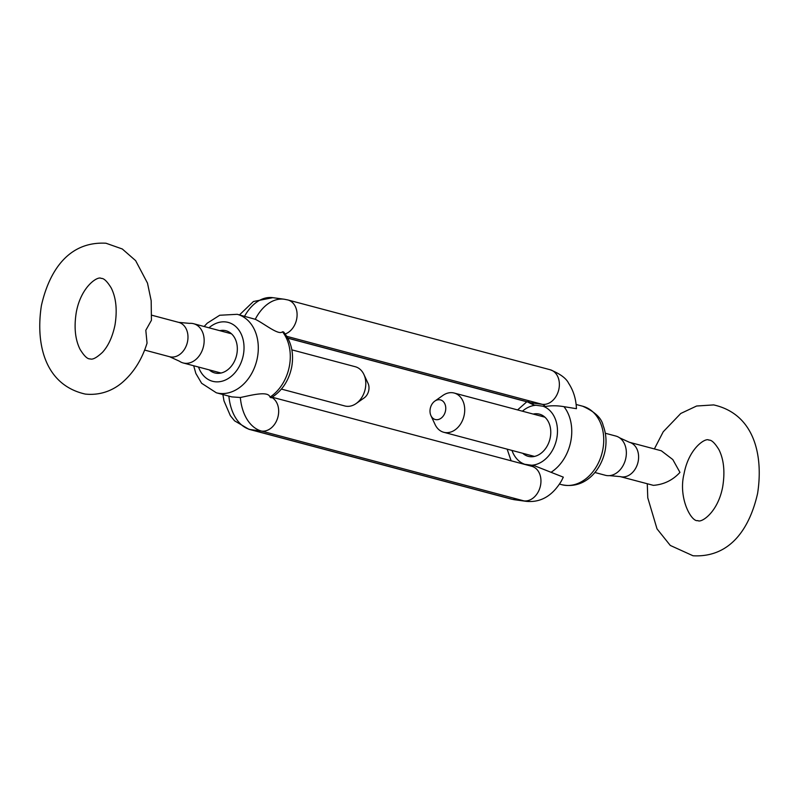 <?xml version="1.0" encoding="UTF-8"?>
<svg xmlns="http://www.w3.org/2000/svg" width="799" height="799" viewBox="0 0 799 799"><rect width="100%" height="100%" fill="white"/><g stroke="black" fill="none" stroke-linecap="round" stroke-linejoin="round"><path stroke-width="1.2" d="M219.735 330.666A21.823 16.549 104.9 0 1 236.834 354.097A21.823 16.549 104.9 0 1 209.298 369.907M533.193 414.062A21.823 16.549 104.9 0 1 550.281 437.492A21.823 16.549 104.9 0 1 522.746 453.303M523.725 464.149L533.952 465.537L563.325 477.153L561.417 480.948C552.369 495.969 540.623 502.771 526.191 501.333A45.683 29.653 97.8 0 1 523.844 500.863A17.768 13.463 -75.1 0 0 540.384 486.092A17.768 13.463 -75.1 0 0 531.735 466.276L272.179 397.223M545.218 406.521C551.09 405.483 557.332 405.532 563.954 406.661L576.429 408.688C576.079 399.15 573.482 390.691 568.648 383.32C566.261 378.327 560.099 373.792 550.151 369.737A17.768 13.463 104.9 0 1 558.801 389.552A17.768 13.463 104.9 0 1 542.261 404.324A10.147 6.592 -82.2 0 1 545.218 406.521L533.742 404.953C527.929 402.316 526.341 401.288 528.988 401.877M240.339 397.502C250.267 395.525 268.284 390.461 270.012 397.123L271.191 397.822C281.997 391.031 288.829 380.793 291.685 367.101C294.102 353.358 291.405 341.642 283.595 331.945L282.476 331.775C278.731 335.74 264.02 323.445 255.261 319.29L237.223 314.307A40.609 30.781 104.9 0 1 257.378 357.732A40.609 30.781 104.9 0 1 216.339 392.788L231.77 396.893L240.339 397.502A45.683 29.653 97.8 0 0 261.573 431.08A17.768 13.463 -75.1 0 0 277.672 417.927A17.768 13.463 -75.1 0 0 271.81 397.453M151.43 320.279L145.808 330.277L147.046 343.131C142.172 358.861 134.342 371.605 123.545 381.363C116.984 387.405 104.04 395.984 85.323 394.087C44.534 384.918 35.486 343.42 41.408 305.538C49.029 271.87 67.915 241.178 105.967 243.226L122.287 248.978L135.63 260.634L147.485 283.096L151.181 300.714L151.43 320.279M203.695 345.428A20.305 15.391 -75.1 0 0 193.618 323.715A20.305 15.391 -75.1 0 0 189.493 323.365L178.756 322.387A17.768 13.463 -75.1 0 1 187.575 341.383A17.768 13.463 -75.1 0 1 169.618 356.724L179.425 361.208A20.305 15.391 -75.1 0 0 183.181 362.956A20.305 15.391 -75.1 0 0 203.695 345.428M363.895 374.451L368.049 383.34A10.147 7.7 104.9 0 1 368.768 390.331A10.147 7.7 104.9 0 1 364.174 397.892L356.154 403.535A20.305 15.391 -75.1 0 0 365.333 388.434A20.305 15.391 -75.1 0 0 363.895 374.451A20.305 15.391 -75.1 0 0 355.255 366.721L291.855 349.852M281.418 389.093L344.818 405.962A20.305 15.391 -75.1 0 0 356.154 403.535M620.244 476.613L653.382 485.353C663.869 484.534 672.738 480.219 679.959 472.389L672.798 459.555L661.312 450.776L629.382 442.276A17.768 13.463 104.9 0 1 638.201 461.283A17.768 13.463 104.9 0 1 620.244 476.613L609.507 475.635A20.305 15.391 104.9 0 1 605.382 475.285L594.865 472.489M605.312 433.248L615.819 436.044A20.305 15.391 104.9 0 1 619.575 437.792A20.305 15.391 104.9 0 1 625.897 457.757A20.305 15.391 104.9 0 1 609.507 475.635M430.232 408.669A10.147 7.7 -75.1 0 0 430.951 415.66A10.147 7.7 -75.1 0 0 438.881 419.365A10.147 7.7 -75.1 0 0 445.532 410.756A10.147 7.7 -75.1 0 0 443.006 401.288A10.147 7.7 -75.1 0 0 434.826 401.108A10.147 7.7 -75.1 0 0 430.232 408.669M434.826 401.108L442.846 395.465A20.305 15.391 104.9 0 1 454.182 393.038A20.305 15.391 104.9 0 1 464.259 414.751A20.305 15.391 104.9 0 1 443.745 432.279A20.305 15.391 104.9 0 1 435.105 424.549L430.951 415.66M602.816 449.637A40.609 30.781 -75.1 0 0 582.661 406.212C594.776 411.665 601.597 418.097 603.135 425.507C606.111 433.348 606.781 441.677 605.143 450.496C601.068 471.15 584.279 489.567 561.777 484.693A40.609 30.781 -75.1 0 0 602.816 449.637M198.532 367.041A30.452 23.091 -75.1 0 0 222.142 381.193A30.452 23.091 -75.1 0 0 243.335 354.986A30.452 23.091 -75.1 0 0 234.796 325.742A30.452 23.091 -75.1 0 0 208.978 327.8M511.989 450.436A30.452 23.091 -75.1 0 0 524.763 464.289M563.954 406.661A40.609 30.781 104.9 0 1 570.836 441.128A40.609 30.781 104.9 0 1 551.48 472.009M270.012 397.123A40.609 30.781 -75.1 0 0 289.368 366.242A40.609 30.781 -75.1 0 0 282.476 331.775M531.655 465.238A30.452 23.091 -75.1 0 0 556.783 438.381A30.452 23.091 -75.1 0 0 542.911 406.192M536.029 405.253A30.452 23.091 -75.1 0 0 522.426 411.195M286.831 336.359L542.261 404.324L530.786 402.756A10.147 6.592 -82.2 0 1 533.742 404.953M287.83 338.117L530.786 402.756A17.768 13.463 104.9 0 1 529.537 402.506L287.88 338.207M255.261 319.29A45.683 29.653 -82.2 0 1 284.274 299.235L272.809 297.667A45.683 29.653 -82.2 0 0 244.564 316.264M284.274 299.235L287.87 299.955A17.768 13.463 104.9 0 1 297.028 316.434A17.768 13.463 104.9 0 1 285.213 333.972M228.884 396.124A45.683 29.653 97.8 0 0 250.097 429.512L261.573 431.08L523.844 500.863L512.369 499.295A45.683 29.653 97.8 0 0 514.726 499.765L526.191 501.333M222.891 394.526L223.99 400.888L230.352 415.68L234.526 420.793L248.849 429.263A17.768 13.463 -75.1 0 0 250.097 429.512L512.369 499.295A17.768 13.463 -75.1 0 1 511.13 499.045L514.726 499.765M531.305 466.167A10.147 6.592 97.8 0 0 533.952 465.537M237.223 314.307L219.705 315.255L207.251 323.176L204.135 326.511M507.145 449.148L511.12 460.793M582.661 406.212L576.109 404.474M561.777 484.693L559.53 484.094M517.582 409.907L526.821 401.777M193.688 365.752L195.845 373.443L201.638 383.29L216.339 392.788M239.47 314.906L253.413 301.513L272.809 297.667M287.87 299.955L550.151 369.737M248.849 429.263L511.13 499.045M76.305 312.199C81.188 286.052 98.167 275.755 101.143 278.422C103.75 278.082 107.116 281.278 111.241 288C116.145 297.857 117.383 310.232 114.976 325.113C112.489 336.878 108.314 345.957 102.452 352.359C96.619 357.762 92.514 359.93 90.137 358.881C87.53 359.22 84.165 356.034 80.04 349.303C75.146 339.455 73.898 327.081 76.305 312.199M183.181 362.956L221.033 373.023M144.629 350.072L169.618 356.724M151.72 315.196L178.756 322.387M193.618 323.715L231.47 333.782M654.371 448.928L663.22 431.79L680.778 413.463L696.618 406.012L713.677 404.913C754.466 414.082 763.514 455.58 757.592 493.462C749.971 527.13 731.085 557.822 693.033 555.774L670.281 545.437L657.018 528.868L647.769 497.827L647.28 483.804M722.696 486.801C725.102 471.919 723.854 459.545 718.96 449.697C714.835 442.966 711.47 439.78 708.863 440.119C705.877 437.443 688.908 447.74 684.024 473.887C677.981 498.216 691.594 522.516 697.857 520.578C700.833 523.245 717.812 512.948 722.696 486.801M629.382 442.276L619.575 437.792M534.481 456.419L443.745 432.279M544.928 417.188L454.182 393.038"/></g></svg>
